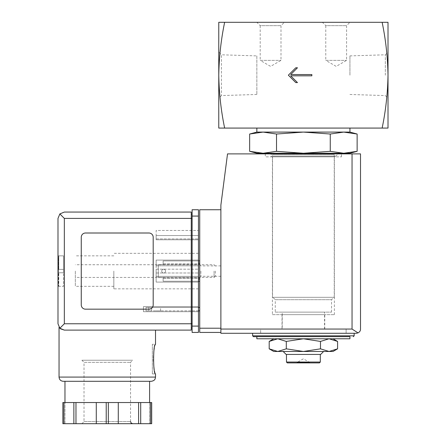 <?xml version="1.0" encoding="UTF-8"?>
<svg xmlns="http://www.w3.org/2000/svg" width="446" height="446" viewBox="0 0 446 446"><rect width="100%" height="100%" fill="white"/><g stroke="black" fill="none" stroke-linecap="round" stroke-linejoin="round"><path stroke-width="0.33" stroke-dasharray="2.23 1.67" d="M277.741 338.782L303.392 338.782L273.772 338.782L277.741 338.782L286.293 341.43L303.392 338.782L329.042 338.782L303.392 338.782L320.49 341.43L329.042 338.782L337.589 341.43M329.042 338.782L333.006 338.782L329.042 338.782M282.234 312.128L324.543 312.128L282.234 312.128L282.234 329.053L324.543 329.053L282.234 329.053M349.932 153.251L343.699 153.251L330.263 151.322L303.392 153.251L276.52 151.322L263.084 153.251L249.649 151.322M343.699 153.251L256.846 153.251M275.254 312.128L331.529 312.128L275.254 312.128L275.254 299.712L331.529 299.712L275.254 299.712L272.857 297.32L333.92 297.32L272.857 297.32M272.545 297.32L334.232 297.32L272.545 297.32L272.545 154.734L334.232 154.734L272.545 154.734L269.847 153.887M271.062 153.251L335.715 153.251L271.062 153.251M276.52 134.023L303.392 132.094L263.084 132.094L276.52 134.023L276.52 151.322M330.263 134.023L343.699 132.094L303.392 132.094L330.263 134.023L330.263 151.322M349.932 132.094L343.699 132.094L357.129 134.023M349.932 75.19L349.932 55.901L349.932 75.19M256.846 55.901L256.846 94.474L256.846 55.901L221.456 54.797L221.456 95.578L221.456 54.797L218.769 52.11L218.769 98.265L218.769 52.11M385.322 75.19L385.322 54.797L385.322 75.19M388.009 75.19L388.009 128.074L382.138 128.074C385.745 110.759 387.702 93.13 388.009 75.19C387.702 57.255 385.745 39.622 382.138 22.3L388.009 22.3L388.009 75.19M224.639 128.074C221.038 110.753 219.081 93.125 218.769 75.19L218.769 22.3L224.639 22.3C221.038 39.616 219.081 57.25 218.769 75.19L218.769 128.074L382.138 128.074M256.846 22.3L284.353 22.3L256.846 22.3L260.196 25.651L281.002 25.651L260.196 25.651L260.196 60.377L281.002 60.377L260.196 60.377L270.599 66.387L281.002 60.377L281.002 25.651L284.353 22.3M322.43 22.3L349.932 22.3L322.43 22.3L325.781 25.651L346.581 25.651L325.781 25.651L325.781 60.377L346.581 60.377L325.781 60.377L336.178 66.387L346.581 60.377L346.581 25.651L349.932 22.3M382.138 22.3L224.639 22.3M256.846 128.074L349.932 128.074L256.846 128.074M263.084 132.094L256.846 132.094M349.932 338.782L256.846 338.782M253.462 336.669L256.846 336.669M252.62 333.285L354.163 333.285L252.62 333.285M260.659 333.285L346.124 333.285L260.659 333.285L260.659 329.053L346.124 329.053L260.659 329.053L346.124 329.053L260.659 329.053L260.659 333.285L346.124 333.285L260.659 333.285M320.49 341.43L320.49 348.833L303.392 351.476L286.293 348.833L277.741 351.476L269.189 348.833M286.293 341.43L286.293 348.833M333.006 351.476L329.042 351.476L320.49 348.833M309.736 362.899L309.736 362.475L303.392 358.813L297.042 362.475L309.736 362.475L297.042 362.475L297.042 362.899L309.736 362.899L297.042 362.899M319.47 362.899L287.313 362.899M320.312 362.052L286.466 362.052M286.466 354.436L320.312 354.436L286.466 354.436M320.652 354.436L286.126 354.436M283.165 351.476L323.612 351.476L283.165 351.476M329.042 351.476L273.772 351.476M311.854 75.826L311.854 74.554L290.697 74.554L297.465 67.786L295.776 67.786L288.372 75.19L295.776 82.594L297.465 82.594L290.697 75.826L311.854 75.826M158.263 264.562L158.263 277.613L158.263 264.562L158.263 277.613L158.263 264.562L163.141 264.562L163.141 260.932L199.73 260.932L199.73 281.242L199.73 260.932L199.73 281.242L199.73 260.932L163.141 260.932L163.141 263.809L199.73 263.809L163.141 263.809L163.141 264.562L199.73 264.562L163.141 264.562L163.141 263.045L163.141 264.562L158.263 264.562M199.73 271.084L199.73 277.434L199.73 271.084M220.887 332.437L220.887 328.206L220.887 332.437L199.73 332.437L199.73 209.737L220.887 209.737L220.887 328.206L220.887 209.737M199.73 310.856L199.73 307.472L199.73 310.856L148.747 310.856L148.747 307.472L199.73 307.472M356.276 333.285L220.887 333.285L220.887 205.082L227.527 153.887L360.507 153.887L360.507 329.053M265.309 153.887L341.469 153.887L265.309 153.887L265.309 156.847L341.469 156.847L265.309 156.847M358.032 332.9L352.045 329.053L220.887 329.053M198.459 310.856L145.993 310.856L145.993 307.472L148.747 307.472L145.993 307.472L145.993 310.856L148.747 310.856L148.747 307.472L198.459 307.472M156.106 310.856L160.593 310.856L156.106 310.856M156.106 307.472L160.593 307.472L156.106 307.472M165.544 271.129A1.907 1.907 0 0 1 162.684 272.779A1.907 1.907 0 0 1 162.684 269.479A1.907 1.907 0 0 1 165.544 271.129A1.907 1.907 0 0 0 163.637 269.222A1.907 1.907 0 0 0 161.736 271.129A1.907 1.907 0 0 0 163.637 273.03A1.907 1.907 0 0 0 165.544 271.129A1.907 1.907 0 0 1 162.684 272.779A1.907 1.907 0 0 1 162.684 269.479A1.907 1.907 0 0 1 165.544 271.129A1.907 1.907 0 0 0 163.637 269.222A1.907 1.907 0 0 0 161.736 271.129A1.907 1.907 0 0 0 163.637 273.03A1.907 1.907 0 0 0 165.544 271.129M163.141 277.613L163.141 279.124L163.141 277.613L199.73 277.613L163.141 277.613L163.141 278.404L163.141 277.613L158.263 277.613L163.141 277.613M198.459 260.932L163.141 260.932L163.141 263.045L163.141 260.932L199.73 260.932M163.141 278.404L199.73 278.404L163.141 278.404L163.141 281.242L163.141 278.404M198.459 281.242L163.141 281.242L199.73 281.242L163.141 281.242L163.141 279.124L163.141 281.242L199.73 281.242M220.887 271.084L220.887 276.286L220.887 271.084M200.873 271.084L200.873 276.286L200.873 271.084M282.023 329.053L324.755 329.053L282.023 329.053L282.023 314.664L324.755 314.664L282.023 314.664M272.4 314.664L334.383 314.664L272.4 314.664L272.4 156.847L334.383 156.847L272.4 156.847M57.991 271.084L57.991 286.315L57.991 271.084M58.409 255.853L63.488 255.853L63.488 272.779L58.409 272.779L58.409 271.084L58.409 284.52L58.409 272.779L58.409 284.52L58.409 272.779L58.766 272.779L58.409 272.779L58.409 269.395L58.409 272.779L58.766 272.779L58.766 286.226L58.766 272.779L58.409 272.779L63.488 272.779L58.409 272.779L63.488 272.779L63.488 269.395L58.409 269.395L58.409 257.654L58.409 269.395L58.409 257.654L58.409 269.395L58.766 269.395L58.409 269.395L58.409 271.084L58.409 269.395L58.766 269.395L58.766 255.948L58.766 269.395L58.409 269.395L63.488 269.395L63.488 255.853L57.991 255.853M58.766 286.226L58.409 286.315L58.766 286.226L58.409 284.52L58.766 286.226M58.766 255.948L58.409 255.948L58.766 255.948L58.409 257.654L58.766 255.948M75.335 271.084L75.335 286.315L75.335 271.084M113.841 271.084L113.841 288.857L113.841 271.084M60.388 328.735L59.045 327.269L60.45 328.786M64.335 330.107L155.515 330.107L64.335 330.107L59.848 328.25L57.991 323.763M152.342 373.899L155.515 373.899C154.756 373.012 153.976 368.078 153.184 359.091C153.976 350.104 154.756 345.165 155.515 344.284L152.342 344.284L152.342 373.899L152.342 344.284M191.267 330.107L191.267 214.18L192.115 214.18L192.115 218.412L192.115 214.18M85.493 309.167L148.958 309.167A4.231 4.231 0 0 0 153.19 304.936L153.19 237.239A4.231 4.231 0 0 0 148.958 233.007L85.493 233.007A4.231 4.231 0 0 0 81.261 237.239L81.261 304.936A4.231 4.231 0 0 0 85.493 309.167L148.958 309.167A4.231 4.231 0 0 0 153.19 304.936L153.19 237.239A4.231 4.231 0 0 0 148.958 233.007L85.493 233.007A4.231 4.231 0 0 0 81.261 237.239L81.261 304.936A4.231 4.231 0 0 0 85.493 309.167L148.958 309.167A4.231 4.231 0 0 0 153.19 304.936L153.19 237.239A4.231 4.231 0 0 0 148.958 233.007L85.493 233.007A4.231 4.231 0 0 0 81.261 237.239L81.261 304.936A4.231 4.231 0 0 0 85.493 309.167M62.869 402.543L62.869 423.7L64.971 423.7L64.971 402.543L64.971 423.7L62.869 423.7L62.869 402.543L151.696 402.543L128.437 402.543L151.696 402.543L151.696 423.7L149.594 423.7L151.696 423.7L151.696 402.543M59.848 328.25L64.335 323.763L64.335 218.412L59.848 213.924L64.335 212.062L191.267 212.062L191.267 218.412L192.115 218.412L192.115 323.763L192.115 218.412M192.115 216.081L192.115 332.437L198.459 332.437L198.459 209.737L192.115 209.737L192.115 216.081L198.459 216.081M192.115 327.994L192.115 323.763L192.115 327.994M198.459 311.704L198.459 306.625L198.459 311.704L143.456 311.704L143.456 306.625L198.459 306.625L143.456 306.625L143.456 311.704L198.459 311.704M198.459 239.775L198.459 230.47L198.459 239.775L198.459 238.928L198.459 239.775L156.15 239.775L156.15 230.47L198.459 230.47L156.15 230.47L156.15 239.775L198.459 239.775L156.15 239.775L156.15 235.544L198.459 235.544L198.459 238.928L198.459 235.544L156.15 235.544L156.15 239.775L198.459 239.775M198.459 276.375L198.459 260.085L198.459 282.089L198.459 269.183L198.459 276.375L156.15 276.375L198.459 276.375L156.15 276.375L156.15 272.991L156.15 276.375L198.459 276.375M198.459 269.183L198.459 265.799L198.459 269.183L156.15 269.183L156.15 265.799L198.459 265.799L156.15 265.799L156.15 272.991L156.15 269.183L198.459 269.183M198.459 271.084L198.459 288.857L198.459 271.084M191.267 214.18L191.267 218.412L64.335 218.412M59.848 213.924L57.991 218.412M63.276 381.302L64.971 381.302M156.15 282.089L156.15 276.375L156.15 282.089L198.459 282.089L156.15 282.089L198.459 282.089L156.15 282.089L156.15 260.085L198.459 260.085L156.15 260.085L156.15 282.089M156.15 265.799L156.15 260.085L198.459 260.085L156.15 260.085L156.15 265.799L198.459 265.799L156.15 265.799M75.971 402.543L75.971 423.7L96.28 423.7L96.28 402.543L96.28 423.7L151.696 423.7M73.869 402.543L73.869 423.7L75.971 423.7M62.869 423.7L73.869 423.7M96.28 402.543L96.28 423.7M118.279 402.543L118.279 423.7M149.594 402.543L149.594 423.7L149.594 402.543M140.696 402.543L140.696 423.7M138.589 402.543L138.589 423.7M81.897 360.234L132.668 360.234L81.897 360.234L84.01 362.347L130.55 362.347L84.01 362.347L84.01 421.587L81.897 423.7L132.668 423.7L81.897 423.7M215.385 271.084L215.385 276.135L215.385 271.084M214.086 271.084L214.086 277.434L214.086 271.084M63.488 269.395L58.409 269.395L63.488 269.395M58.409 286.315L63.488 286.315L63.488 272.779L63.488 286.315L57.991 286.315M354.163 335.821L252.62 335.821M352.045 329.053L352.045 153.887M199.73 328.206L220.887 328.206M198.459 263.045L199.73 263.045M198.459 279.124L199.73 279.124M155.515 377.076L59.045 377.076M64.335 323.763L192.115 323.763M192.115 326.087L198.459 326.087M156.15 272.991L198.459 272.991L156.15 272.991M156.15 238.928L198.459 238.928L156.15 238.928M106.22 402.543L106.22 423.7M63.923 402.543L63.923 423.7M150.636 402.543L150.636 423.7M108.339 402.543L108.339 423.7M84.01 421.587L130.55 421.587L84.01 421.587M324.543 329.053L324.543 312.128M331.529 312.128L331.529 299.712L333.92 297.32M334.232 297.32L334.232 154.734L335.715 156.212L337.187 154.879L336.931 153.887M271.062 156.212L335.715 156.212L271.062 156.212M349.932 94.474L385.322 95.578L388.009 98.265M349.932 55.901L385.322 54.797L388.009 52.11M256.846 94.474L221.456 95.578L218.769 98.265M346.124 333.285L346.124 329.053L346.124 333.285M160.593 310.856L160.593 307.472M151.623 310.856L151.623 307.472M220.887 265.883L200.873 265.883L199.73 264.74M220.887 276.286L200.873 276.286L199.73 277.434M324.755 329.053L324.755 314.664M334.383 314.664L334.383 156.847M341.469 156.847L341.469 153.887M113.841 255.853L75.335 255.853M113.841 286.315L75.335 286.315M198.459 253.317L113.841 253.317M198.459 288.857L113.841 288.857M130.55 421.587L130.55 362.347L132.668 360.234M215.385 266.033L214.086 264.74L75.335 264.74M215.385 276.135L214.086 277.434L75.335 277.434"/><path stroke-width="0.67" d="M382.138 22.3C385.745 39.616 387.702 57.25 388.009 75.19L388.009 22.3L218.769 22.3L218.769 75.19C219.081 57.255 221.038 39.622 224.639 22.3M224.639 128.074C221.038 110.759 219.081 93.13 218.769 75.19L218.769 128.074L388.009 128.074L388.009 75.19C387.702 93.125 385.745 110.753 382.138 128.074M311.854 75.826L311.854 74.554L290.697 74.554L297.465 67.786L295.776 67.786L288.372 75.19L295.776 82.594L297.465 82.594L290.697 75.826L311.854 75.826M333.006 338.782L337.589 341.43L329.042 338.782L320.49 341.43L303.392 338.782L286.293 341.43L277.741 338.782L269.189 341.43L277.741 338.782M330.263 134.023L303.392 132.094L276.52 134.023L263.084 132.094L256.846 132.094L249.649 134.023L263.084 132.094L249.649 134.023L249.649 151.322L263.084 153.251L276.52 151.322L303.392 153.251L330.263 151.322L343.699 153.251L357.129 151.322L343.699 153.251L349.932 153.251L357.129 151.322L357.129 134.023L343.699 132.094L330.263 134.023L330.263 151.322M249.649 151.322L256.846 153.251L343.699 153.251M269.847 153.887L271.062 153.251M276.52 134.023L276.52 151.322M263.084 132.094L349.932 132.094L349.932 128.074M256.846 132.094L256.846 128.074M256.846 338.782L349.932 338.782L349.932 336.669L256.846 336.669L256.846 338.782M252.62 333.285L252.62 335.821L253.462 336.669L349.932 336.669M273.772 338.782L269.189 341.43L269.189 348.833L277.741 351.476L286.293 348.833L303.392 351.476L320.49 348.833L329.042 351.476L337.589 348.833L329.042 351.476L333.006 351.476L337.589 348.833L337.589 341.43M286.293 341.43L286.293 348.833M320.49 341.43L320.49 348.833M320.312 362.052L286.466 362.052L287.313 362.899L319.47 362.899L320.312 362.052L320.312 354.436M286.466 362.052L286.466 354.436M283.165 351.476L286.126 354.436L320.652 354.436L323.612 351.476M269.189 348.833L273.772 351.476L329.042 351.476M220.887 209.737L199.73 209.737L199.73 332.437L220.887 332.437M356.276 333.285L220.887 333.285L220.887 205.082L227.527 153.887L360.507 153.887L360.507 329.053C360.558 330.676 359.732 331.958 358.032 332.9L356.276 333.285L358.032 332.9C359.732 331.958 360.558 330.676 360.507 329.053M358.032 332.9L352.045 329.053L220.887 329.053M199.73 307.472L198.459 307.472M199.73 310.856L198.459 310.856M198.459 260.932L199.73 260.932M198.459 281.242L199.73 281.242M64.335 218.412L64.335 323.763L59.848 328.25L57.991 323.763L57.991 218.412L59.848 213.924L64.335 218.412L191.267 218.412L191.267 330.107L64.335 330.107L60.388 328.735M59.045 377.076L155.515 377.076L155.141 378.816C155.096 378.76 154.851 380.717 151.283 381.302L63.276 381.302C60.706 381.057 59.296 379.646 59.045 377.076L59.045 327.269M60.45 328.786L64.335 330.107L191.267 330.107M155.515 330.107L155.515 344.284C153 343.414 153.006 374.774 155.515 373.899L155.515 377.076M151.696 402.543L151.696 423.7L151.696 402.543L62.869 402.543L62.869 423.7L62.869 402.543M59.848 328.25L64.335 330.107M57.991 323.763L57.991 218.412M59.848 213.924L64.335 212.062L191.267 212.062L191.267 218.412L192.115 218.412M148.958 309.167A4.231 4.231 0 0 0 153.19 304.936L153.19 237.239A4.231 4.231 0 0 0 148.958 233.007L85.493 233.007A4.231 4.231 0 0 0 81.261 237.239L81.261 304.936A4.231 4.231 0 0 0 85.493 309.167L148.958 309.167M192.115 326.087L192.115 209.737L198.459 209.737L198.459 332.437L192.115 332.437L192.115 326.087L198.459 326.087M191.267 327.994L192.115 327.994L191.267 327.994M191.267 214.18L192.115 214.18M64.971 402.543L64.971 381.302L151.283 381.302M73.869 402.543L73.869 423.7L62.869 423.7M75.971 402.543L75.971 423.7L73.869 423.7M96.28 402.543L96.28 423.7L75.971 423.7M118.279 402.543L118.279 423.7L96.28 423.7M138.589 402.543L138.589 423.7L118.279 423.7M140.696 402.543L140.696 423.7L138.589 423.7M151.696 423.7L140.696 423.7M252.62 335.821L354.163 335.821L353.316 336.669M352.045 329.053L352.045 153.887M199.73 328.206L220.887 328.206M198.459 263.045L199.73 263.045M198.459 279.124L199.73 279.124M64.335 323.763L192.115 323.763M192.115 216.081L198.459 216.081M63.923 402.543L63.923 423.7M106.22 402.543L106.22 423.7M108.339 402.543L108.339 423.7M150.636 402.543L150.636 423.7M336.931 153.887L335.715 153.251M349.932 132.094L357.129 134.023M354.163 335.821L354.163 333.285M149.594 402.543L149.594 381.302M130.55 421.587L131.135 423.042L132.668 423.7"/></g></svg>
